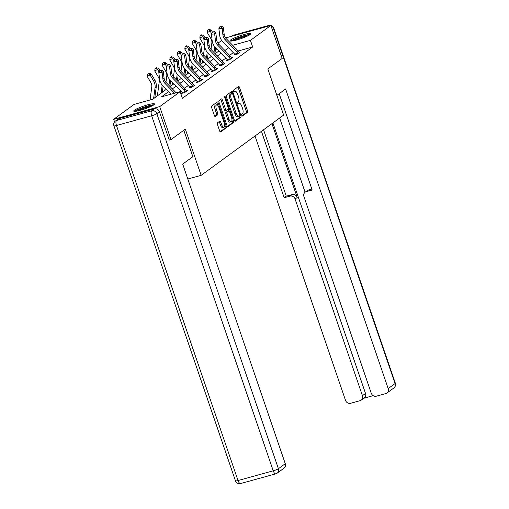 <?xml version="1.0" encoding="UTF-8"?>
<svg xmlns="http://www.w3.org/2000/svg" width="509" height="509" viewBox="0 0 509 509"><rect width="100%" height="100%" fill="white"/><g stroke="black" fill="none" stroke-linecap="round" stroke-linejoin="round"><path stroke-width="0.76" d="M241.794 115.352A0.967 0.388 74.6 0 0 242.379 116.046A0.967 0.388 74.6 0 0 242.437 116.02L247.457 112.355A1.381 0.554 74.6 0 0 247.482 110.714L239.497 87.395A1.381 0.554 74.6 0 0 238.657 86.409A1.381 0.554 74.6 0 0 238.581 86.441L233.561 90.106A0.967 0.388 74.6 0 0 233.542 91.257A0.967 0.388 74.6 0 0 234.134 91.951A0.967 0.388 74.6 0 0 234.185 91.919L234.834 91.448A4.422 1.769 74.6 0 1 235.075 91.327A4.422 1.769 74.6 0 1 237.767 94.489L238.428 96.43A4.422 1.769 74.6 0 1 238.339 101.679L237.69 102.156A0.967 0.388 74.6 0 0 237.671 103.302A0.967 0.388 74.6 0 0 238.257 103.995A0.967 0.388 74.6 0 0 238.307 103.97L238.956 103.492A4.422 1.769 74.6 0 1 239.198 103.378A4.422 1.769 74.6 0 1 241.89 106.54L242.558 108.481A4.422 1.769 74.6 0 1 242.462 113.73L241.813 114.207A0.967 0.388 74.6 0 0 241.794 115.352M134.433 110.205A10.982 1.508 161.1 0 1 145.803 105.395A10.982 1.508 161.1 0 1 154.526 103.963A10.982 1.508 161.1 0 1 153.839 104.841A10.982 1.508 161.1 0 1 142.469 109.651A10.982 1.508 161.1 0 1 133.746 111.083A10.982 1.508 161.1 0 1 134.433 110.205M230.698 39.931A10.982 1.508 161.1 0 1 242.068 35.121A10.982 1.508 161.1 0 1 250.791 33.689A10.982 1.508 161.1 0 1 250.104 34.574A10.982 1.508 161.1 0 1 238.727 39.378A10.982 1.508 161.1 0 1 230.004 40.809A10.982 1.508 161.1 0 1 230.698 39.931M217.47 122.828A1.381 0.554 74.6 0 0 217.438 124.47L219.678 131.01A1.381 0.554 74.6 0 0 220.518 131.996A1.381 0.554 74.6 0 0 220.594 131.958L226.168 127.893A1.381 0.554 74.6 0 0 226.2 126.251L218.215 102.933A1.381 0.554 74.6 0 0 217.375 101.946A1.381 0.554 74.6 0 0 217.298 101.978L211.725 106.05A1.381 0.554 74.6 0 0 211.693 107.692L214.404 115.594A1.381 0.554 74.6 0 0 215.243 116.58A1.381 0.554 74.6 0 0 215.32 116.542L217.706 114.805A1.381 0.554 74.6 0 0 217.731 113.163L216.389 109.244A3.697 1.482 74.6 0 1 216.669 104.759A3.697 1.482 74.6 0 1 218.921 107.399L224.176 122.752A3.697 1.482 74.6 0 1 223.896 127.237A3.697 1.482 74.6 0 1 221.644 124.597L220.772 122.033A1.381 0.554 74.6 0 0 219.933 121.047A1.381 0.554 74.6 0 0 219.856 121.085L217.47 122.828M225.633 37.94L270.871 25.45L282.171 58.446L267.829 68.919L283.64 115.11L201.144 175.331L185.327 129.14L170.986 139.612L159.692 106.616L113.666 119.322L134.121 104.39L152.776 99.236L166.303 89.368M270.871 25.45L250.415 40.383L232.651 45.288M168.543 91.684L161.487 96.837L180.148 91.684L182.407 98.282L252.674 46.981L250.415 40.383M180.148 91.684L159.692 106.616M234.375 120.283A1.381 0.554 74.6 0 0 235.215 121.269A1.381 0.554 74.6 0 0 235.292 121.231L240.865 117.165A1.381 0.554 74.6 0 0 240.891 115.524L232.906 92.205A1.381 0.554 74.6 0 0 232.066 91.219A1.381 0.554 74.6 0 0 231.989 91.257L226.416 95.323A1.381 0.554 74.6 0 0 226.39 96.965L234.375 120.283M233.516 122.529L227.943 126.595A1.381 0.554 74.6 0 1 227.867 126.633A1.381 0.554 74.6 0 1 227.027 125.647L219.042 102.328A1.381 0.554 74.6 0 1 219.074 100.687L221.46 98.943A1.381 0.554 74.6 0 1 221.536 98.911A1.381 0.554 74.6 0 1 222.376 99.898L225.608 109.352A1.381 0.554 74.6 0 0 226.454 110.338A1.381 0.554 74.6 0 0 226.524 110.307L228.108 109.149A1.381 0.554 74.6 0 0 228.14 107.507L224.768 97.664A0.967 0.388 74.6 0 1 224.838 96.487A0.967 0.388 74.6 0 1 225.43 97.181L233.548 120.888A1.381 0.554 74.6 0 1 233.516 122.529L232.276 122.873L227.428 126.41M187.815 179.015L201.144 175.331M252.674 46.981L238.161 50.989M233.294 52.662L229.591 55.366M225.786 58.147L222.083 60.845M218.272 63.625L214.575 66.329M210.764 69.109L207.068 71.807M203.256 74.588L199.56 77.292M195.749 80.072L192.052 82.77M188.241 85.55L184.544 88.248M180.733 91.035L179.658 91.817M234.783 54.539L234 55.112L237.111 54.253L240 52.141L239.039 52.408M227.275 60.017L226.492 60.59L229.604 59.731L232.492 57.625L231.531 57.886M219.767 65.502L218.985 66.075L222.096 65.216L224.984 63.103L224.024 63.37M212.259 70.98L211.477 71.553L214.588 70.694L217.477 68.588L216.516 68.849M204.752 76.465L203.969 77.037L207.08 76.178L209.969 74.066L209.008 74.333M197.244 81.943L196.461 82.515L199.573 81.656L202.455 79.55L201.494 79.811M189.73 87.427L188.954 88L192.058 87.141L194.947 85.028L193.986 85.296M182.286 93.249L182.222 92.88L181.446 93.478L184.551 92.619L187.439 90.513L186.479 90.774M202.448 62.76L200.024 64.528M194.941 68.238L192.517 70.013M187.433 73.722L185.002 75.491M179.925 79.2L177.495 80.976M172.411 84.685L169.987 86.454M164.903 90.163L162.346 92.034M157.396 95.647L154.838 97.512M114.544 121.899L113.666 119.322M170.986 139.612L169.141 140.121M210.446 48.673L211.171 48.139M217.954 43.189L221.682 40.465M222.675 48.215L223.05 47.941L222.541 48.081M217.413 49.494L215.39 50.054M170.114 86.581L173.811 83.883M177.622 81.103L181.319 78.405M185.13 75.618L188.826 72.921M192.637 70.14L196.34 67.442M200.145 64.656L203.848 61.958M207.653 59.178L211.356 56.48M215.167 53.693L218.864 50.995M228.611 47.833L224.914 50.531M221.103 53.311L217.407 56.009M213.595 58.796L209.899 61.494M206.088 64.274L202.391 66.972M198.58 69.758L194.883 72.456M191.072 75.237L187.369 77.934M183.564 80.721L179.862 83.419M176.057 86.199L172.354 88.897M239.198 103.378L237.957 103.721A4.422 1.769 74.6 0 0 237.881 103.747M235.075 91.327L233.835 91.671A4.422 1.769 74.6 0 0 233.758 91.696M241.991 115.772L246.21 112.699A1.381 0.554 74.6 0 0 246.241 111.057L238.257 87.739A1.381 0.554 74.6 0 0 237.849 86.975M231.977 93.471L231.665 92.549A1.381 0.554 74.6 0 0 231.264 91.785M234.776 121.047L239.618 117.509A1.381 0.554 74.6 0 0 239.65 115.867L239.624 115.804M239.72 115.728A0.967 0.388 74.6 0 0 239.745 114.582L232.734 94.114A0.967 0.388 74.6 0 0 232.149 93.421A0.967 0.388 74.6 0 0 232.091 93.446L231.41 93.949A4.422 1.769 74.6 0 0 231.315 99.198L236.106 113.189A4.422 1.769 74.6 0 0 238.797 116.351A4.422 1.769 74.6 0 0 239.039 116.23L239.72 115.728M230.959 93.758A0.967 0.388 74.6 0 0 230.901 93.764A0.967 0.388 74.6 0 0 230.851 93.79L232.091 93.446M238.797 116.351L237.55 116.695A4.422 1.769 74.6 0 1 234.865 113.532L230.074 99.541A4.422 1.769 74.6 0 1 230.163 94.292L230.851 93.79M226.365 110.351L225.283 110.65A1.381 0.554 74.6 0 1 225.207 110.682A1.381 0.554 74.6 0 1 224.367 109.696L221.129 100.241A1.381 0.554 74.6 0 0 220.728 99.478M228.153 109.111L228.776 110.937M231.958 120.232L232.301 121.231L233.548 120.888M228.974 119.17A3.697 1.482 74.6 0 0 231.22 121.81A3.697 1.482 74.6 0 0 231.5 117.325L229.648 111.91A1.381 0.554 74.6 0 0 228.808 110.924A1.381 0.554 74.6 0 0 228.732 110.962L227.148 112.12A1.381 0.554 74.6 0 0 227.116 113.755L228.974 119.17L227.727 119.513A3.697 1.482 74.6 0 0 229.973 122.154L231.22 121.81M227.644 111.261A1.381 0.554 74.6 0 0 227.561 111.267A1.381 0.554 74.6 0 0 227.485 111.306L228.732 110.962M227.727 119.513L225.875 114.099A1.381 0.554 74.6 0 1 225.907 112.464L227.485 111.306M232.276 122.873A1.381 0.554 74.6 0 0 232.301 121.231M223.896 127.237L222.649 127.581A3.697 1.482 74.6 0 1 220.403 124.94L219.525 122.376A1.381 0.554 74.6 0 0 219.124 121.619M216.669 104.759L215.428 105.102A3.697 1.482 74.6 0 0 215.148 109.588L216.389 109.244M214.804 116.351L216.459 115.149A1.381 0.554 74.6 0 0 216.49 113.507L215.148 109.588M217.597 105.108L216.974 103.276A1.381 0.554 74.6 0 0 216.567 102.513M220.085 131.767L224.927 128.236A1.381 0.554 74.6 0 0 224.953 126.595L224.634 125.659M211.006 49.392L211.827 43.227A7.043 6.382 -126.1 0 0 210.834 38.544L207.328 32.627L207.589 30.317L209.186 29.337L207.589 30.317M209.186 29.337L211.311 30.177L212.463 32.118M211.311 30.177L210.109 31.055L211.636 33.632M214.747 46.701L213.977 52.472M215.695 47.725L214.932 53.458M209.924 57.523L210.217 55.303M208.703 29.694L210.109 31.055L207.328 32.627M239.217 52.713L239.001 52.344A4.931 4.466 -126.1 0 0 237.919 50.722L226.27 38.69A7.043 6.382 53.9 0 1 224.164 34.319L223.362 27.651L222.159 28.529L218.876 28.638L219.678 35.299A10.562 9.569 -126.1 0 0 222.834 41.865L234.484 53.897A1.406 1.279 53.9 0 1 234.649 54.094L237.798 53.229A4.931 4.466 -126.1 0 0 236.717 51.606L225.067 39.568A7.043 6.382 53.9 0 1 222.961 35.197L222.159 28.529L221.32 26.525L221.803 26.175L220.009 26.57L221.32 26.525M237.798 53.229L237.894 53.68M234.846 54.877L234.649 54.094M220.009 26.57L218.876 28.638M223.362 27.651L221.803 26.175M231.919 41.013A9.506 1.304 161.1 0 1 240.337 37.074A9.506 1.304 161.1 0 1 249.41 35.026M247.628 35.967A8.799 1.209 -18.9 0 0 233.905 40.669M250.199 34.497A10.912 1.495 -18.9 0 0 240.28 36.89A10.912 1.495 -18.9 0 0 230.971 41.083M135.655 111.286A9.506 1.304 161.1 0 1 144.079 107.348A9.506 1.304 161.1 0 1 153.145 105.299M151.364 106.241A8.799 1.209 -18.9 0 0 137.64 110.943M153.934 104.771A10.912 1.495 -18.9 0 0 144.015 107.164A10.912 1.495 -18.9 0 0 134.707 111.356M276.883 95.361L285.613 88.986L388.189 388.583L395.073 383.557L273.518 28.529L272.245 29.458M271.946 123.649L297.231 197.492L295.112 199.038L362.44 395.69L365.519 393.444A4.225 3.83 53.9 0 1 364.279 397.885L361.199 400.131A4.225 3.83 -126.1 0 0 362.44 395.69M295.112 199.038A4.225 3.83 -126.1 0 0 290.022 196.111L292.141 194.565A4.225 3.83 53.9 0 1 297.231 197.492M261.441 131.316L284.175 197.727L290.022 196.111M255.015 136.011L345.522 400.36A4.225 3.83 -126.1 0 0 350.606 403.293L360.06 400.678A4.225 3.83 -126.1 0 0 361.199 400.131M305.184 192.16L307.302 190.614A4.225 3.83 53.9 0 1 308.435 190.067L306.316 191.613A4.225 3.83 -126.1 0 0 305.184 192.16A4.225 3.83 -126.1 0 0 303.943 196.601L371.271 393.253A4.225 3.83 -126.1 0 0 376.361 396.18L385.816 393.572A4.225 3.83 -126.1 0 0 386.948 393.024A4.225 3.83 -126.1 0 0 388.189 388.583M363.763 398.261L373.173 395.665M306.316 191.613L312.163 189.997L279.187 93.675M272.907 122.943L365.519 393.444M305.095 192.23L279.676 117.999M308.435 190.067L311.864 189.119M263.56 129.77L286.293 196.181L292.141 194.565M286.293 196.181L284.175 197.727M183.813 130.247L192.866 156.696L182.712 164.108L285.282 463.705A4.225 3.83 53.9 0 1 284.041 468.146L277.163 473.173A4.225 3.83 -126.1 0 0 278.404 468.725L285.282 463.705M154.361 108.875L119.157 118.597L116.555 120.493L151.758 110.771L154.361 108.875A4.225 3.83 53.9 0 1 159.444 111.802L169.306 140.077M115.422 121.04A4.225 4.225 0 0 0 113.914 125.818A4.225 0.579 -18.9 0 0 116.466 125.507L238.021 480.534L273.225 470.812L151.669 115.785L116.466 125.507A4.225 1.692 74.6 0 1 116.555 120.493A4.225 3.83 -126.1 0 0 115.422 121.04L118.018 119.144A4.225 3.83 53.9 0 1 119.157 118.597M203.498 54.87L204.319 48.705A7.043 6.382 -126.1 0 0 203.326 44.029L199.821 38.111L200.082 35.802L201.679 34.822L200.082 35.802M201.679 34.822L203.804 35.662L204.955 37.602M203.804 35.662L202.601 36.54L204.128 39.11M207.239 52.179L206.469 57.95M208.187 53.21L207.424 58.936M202.417 63.001L202.709 60.787M201.195 35.172L202.601 36.54L199.821 38.111M195.99 60.355L196.811 54.189A7.043 6.382 -126.1 0 0 195.819 49.507L192.313 43.589L192.574 41.28L194.171 40.3L192.574 41.28M194.171 40.3L196.296 41.14L197.447 43.08M196.296 41.14L195.093 42.018L196.614 44.595M199.732 57.663L198.962 63.434M200.68 58.688L199.916 64.42M194.909 68.486L195.202 66.265M193.687 40.656L195.093 42.018L192.313 43.589M231.71 58.191L231.493 57.829A4.931 4.466 -126.1 0 0 230.412 56.206L218.762 44.175A7.043 6.382 53.9 0 1 216.656 39.797L215.854 33.136L214.652 34.014L211.369 34.116L212.17 40.784A10.562 9.569 -126.1 0 0 215.326 47.343L226.976 59.375A1.406 1.279 53.9 0 1 227.141 59.578L230.291 58.707A4.931 4.466 -126.1 0 0 229.209 57.084L217.559 45.053A7.043 6.382 53.9 0 1 215.453 40.675L214.652 34.014L213.812 32.01L214.295 31.66L212.501 32.048L213.812 32.01M230.291 58.707L230.386 59.159M227.332 60.361L227.141 59.578M212.501 32.048L211.369 34.116M215.854 33.136L214.295 31.66M224.202 63.676L223.985 63.307A4.931 4.466 -126.1 0 0 222.904 61.684L211.254 49.653A7.043 6.382 53.9 0 1 209.148 45.282L208.346 38.614L207.144 39.492L203.861 39.6L204.663 46.262A10.562 9.569 -126.1 0 0 207.818 52.828L219.468 64.859A1.406 1.279 53.9 0 1 219.633 65.057L222.783 64.191A4.931 4.466 -126.1 0 0 221.695 62.569L210.052 50.531A7.043 6.382 53.9 0 1 207.946 46.16L207.144 39.492L206.304 37.488L206.788 37.138L204.993 37.532L206.304 37.488M222.783 64.191L222.878 64.643M219.824 65.839L219.633 65.057M204.993 37.532L203.861 39.6M208.346 38.614L206.788 37.138M188.483 65.833L189.303 59.668A7.043 6.382 -126.1 0 0 188.305 54.991L184.805 49.074L185.066 46.764L186.657 45.785L185.066 46.764M186.657 45.785L188.788 46.624L189.933 48.565M188.788 46.624L187.586 47.502L189.106 50.073M192.224 63.141L191.454 68.912M193.172 64.172L192.408 69.898M187.401 73.964L187.694 71.75M186.179 46.134L187.586 47.502L184.805 49.074M180.975 71.317L181.796 65.152A7.043 6.382 -126.1 0 0 180.797 60.469L177.291 54.552L177.558 52.242L179.149 51.263L177.558 52.242M179.149 51.263L181.28 52.103L182.426 54.043M181.28 52.103L180.078 52.981L181.598 55.557M184.716 68.626L183.946 74.397M185.664 69.65L184.901 75.383M179.887 79.449L180.186 77.228M178.672 51.619L180.078 52.981L177.291 54.552M173.467 76.795L174.288 70.63A7.043 6.382 -126.1 0 0 173.289 65.954L169.783 60.037L170.051 57.727L171.641 56.747L170.051 57.727M171.641 56.747L173.773 57.587L174.918 59.528M173.773 57.587L172.564 58.465L174.091 61.035M177.202 74.104L176.438 79.875M178.156 75.135L177.393 80.861M172.379 84.927L172.678 82.712M171.164 57.097L172.564 58.465L169.783 60.037M216.694 69.154L216.478 68.791A4.931 4.466 -126.1 0 0 215.39 67.169L203.746 55.137A7.043 6.382 53.9 0 1 201.64 50.76L200.839 44.098L199.636 44.977L196.353 45.078L197.155 51.746A10.562 9.569 -126.1 0 0 200.311 58.306L211.96 70.337A1.406 1.279 53.9 0 1 212.119 70.541L215.269 69.669A4.931 4.466 -126.1 0 0 214.187 68.047L202.544 56.015A7.043 6.382 53.9 0 1 200.438 51.638L199.636 44.977L198.796 42.972L199.28 42.622L197.486 43.01L198.796 42.972M215.269 69.669L215.371 70.121M212.317 71.324L212.119 70.541M197.486 43.01L196.353 45.078M200.839 44.098L199.28 42.622M209.186 74.638L208.964 74.269A4.931 4.466 -126.1 0 0 207.882 72.647L196.239 60.616A7.043 6.382 53.9 0 1 194.133 56.245L193.331 49.577L192.122 50.455L188.839 50.563L189.647 57.224A10.562 9.569 -126.1 0 0 192.803 63.79L204.453 75.822A1.406 1.279 53.9 0 1 204.612 76.019L207.761 75.154A4.931 4.466 -126.1 0 0 206.679 73.531L195.03 61.494A7.043 6.382 53.9 0 1 192.93 57.123L192.122 50.455L191.289 48.45L191.766 48.1L189.972 48.495L191.289 48.45M207.761 75.154L207.857 75.606M204.809 76.802L204.612 76.019M189.972 48.495L188.839 50.563M193.331 49.577L191.766 48.1M201.679 80.117L201.456 79.754A4.931 4.466 -126.1 0 0 200.374 78.132L188.724 66.1A7.043 6.382 53.9 0 1 186.625 61.723L185.817 55.061L184.614 55.939L181.331 56.041L182.133 62.709A10.562 9.569 -126.1 0 0 185.295 69.269L196.938 81.3A1.406 1.279 53.9 0 1 197.104 81.504L200.253 80.632A4.931 4.466 -126.1 0 0 199.172 79.01L187.522 66.978A7.043 6.382 53.9 0 1 185.416 62.601L184.614 55.939L183.781 53.935L184.258 53.585L182.464 53.973L183.781 53.935M200.253 80.632L200.349 81.084M197.301 82.286L197.104 81.504M182.464 53.973L181.331 56.041M185.817 55.061L184.258 53.585M165.953 82.28L166.78 76.115A7.043 6.382 -126.1 0 0 165.781 71.432L162.276 65.515L162.543 63.205L164.133 62.225L162.543 63.205M164.133 62.225L166.258 63.065L167.41 65.006M166.258 63.065L165.056 63.943L166.583 66.52M169.694 79.589L168.924 85.359M170.649 80.613L169.885 86.345M164.871 90.411L165.171 88.191M163.65 62.582L165.056 63.943L162.276 65.515M194.171 85.601L193.948 85.232A4.931 4.466 -126.1 0 0 192.866 83.61L181.217 71.578A7.043 6.382 53.9 0 1 179.111 67.207L178.309 60.539L177.107 61.417L173.823 61.525L174.625 68.187A10.562 9.569 -126.1 0 0 177.787 74.753L189.431 86.784A1.406 1.279 53.9 0 1 189.596 86.982L192.746 86.116A4.931 4.466 -126.1 0 0 191.664 84.488L180.014 72.456A7.043 6.382 53.9 0 1 177.908 68.085L177.107 61.417L176.273 59.413L176.75 59.063L174.956 59.458L176.273 59.413M192.746 86.116L192.841 86.568M189.793 87.764L189.596 86.982M174.956 59.458L173.823 61.525M178.309 60.539L176.75 59.063M157.364 95.889L159.266 81.593A7.043 6.382 -126.1 0 0 158.274 76.916L154.768 70.999L155.029 68.69L156.626 67.71L155.029 68.69M156.626 67.71L158.751 68.55L159.902 70.49M158.751 68.55L157.548 69.428L159.075 71.998M162.186 85.067L161.111 93.153M163.134 86.097L162.314 92.275M156.142 68.06L157.548 69.428L154.768 70.999M186.657 91.079L186.44 90.717A4.931 4.466 -126.1 0 0 185.359 89.094L173.709 77.063A7.043 6.382 53.9 0 1 171.603 72.685L170.801 66.024L169.599 66.902L166.316 67.003L167.117 73.671A10.562 9.569 -126.1 0 0 170.273 80.231L181.923 92.263A1.406 1.279 53.9 0 1 182.088 92.466L185.238 91.595A4.931 4.466 -126.1 0 0 184.156 89.972L172.506 77.941A7.043 6.382 53.9 0 1 170.4 73.563L169.599 66.902L168.759 64.897L169.243 64.548L167.448 64.936L168.759 64.897M185.238 91.595L185.333 92.046L186.644 91.06M182.222 92.88L182.088 92.466M167.448 64.936L166.316 67.003M170.801 66.024L169.243 64.548M150.04 99.993L151.758 87.077A7.043 6.382 -126.1 0 0 150.766 82.394L147.26 76.477L147.521 74.168L149.118 73.188L147.521 74.168M149.118 73.188L151.243 74.028L154.749 79.945A10.562 9.569 53.9 0 1 156.244 86.969L154.806 97.76M151.243 74.028L150.04 74.906L153.546 80.823A10.562 9.569 53.9 0 1 155.041 87.847L153.603 98.638M148.634 73.544L150.04 74.906L147.26 76.477M174.504 93.242L164.999 83.419A7.043 6.382 53.9 0 1 162.893 79.048L162.091 72.38L158.808 72.488L159.61 79.15A10.562 9.569 -126.1 0 0 162.765 85.716L170.992 94.21M176.127 92.791L166.201 82.541A7.043 6.382 53.9 0 1 164.095 78.17L163.294 71.502L162.091 72.38L161.251 70.376L161.735 70.026L159.941 70.42L161.251 70.376M159.941 70.42L158.808 72.488M163.294 71.502L161.735 70.026M237.907 103.785L238.956 103.492M233.784 91.735L234.834 91.448M238.257 87.739L239.497 87.395M246.241 111.057L247.482 110.714M246.21 112.699L247.457 112.355M231.665 92.549L232.906 92.205M239.65 115.867L240.891 115.524M239.618 117.509L240.865 117.165M230.163 94.292L231.41 93.949M230.074 99.541L231.315 99.198M234.865 113.532L236.106 113.189M221.129 100.241L222.376 99.898M224.367 109.696L225.608 109.352M224.692 97.384L225.43 97.181M225.907 112.464L227.148 112.12M225.875 114.099L227.116 113.755M219.525 122.376L220.772 122.033M220.403 124.94L221.644 124.597M216.49 113.507L217.731 113.163M216.459 115.149L217.706 114.805M216.974 103.276L218.215 102.933M224.953 126.595L226.2 126.251M224.927 128.236L226.168 127.893M237.888 53.649L239.205 52.688M225.067 39.568L226.27 38.69M222.961 35.197L224.164 34.319M236.717 51.606L237.919 50.722M267.282 26.443L268.434 25.603L233.23 35.318L232.072 36.164M393.832 387.998A4.225 4.225 0 0 0 395.334 383.22A4.225 0.579 -18.9 0 1 395.073 383.557A4.225 3.83 53.9 0 1 393.832 387.998L386.948 393.024M232.091 35.865A4.225 3.83 53.9 0 1 233.23 35.318A4.225 1.692 74.6 0 1 233.459 35.21A4.225 4.225 0 0 0 232.091 35.865L231.455 36.336M270.992 25.794A4.225 3.83 53.9 0 1 273.518 28.529A4.225 0.579 -18.9 0 0 273.785 28.192L395.334 383.22M270.82 25.463A4.225 4.225 0 0 0 268.663 25.488A4.225 1.692 -105.4 0 0 268.434 25.603A4.225 3.83 53.9 0 1 270.374 25.59M159.444 111.802L156.848 113.698L278.404 468.725A4.225 0.579 -18.9 0 1 273.225 470.812A4.225 1.692 74.6 0 0 275.795 473.828L240.592 483.55A4.225 1.692 -105.4 0 1 238.021 480.534A4.225 0.579 -18.9 0 1 235.47 480.846A4.225 4.225 0 0 0 240.592 483.55M156.848 113.698A4.225 3.83 -126.1 0 0 151.758 110.771A4.225 1.692 -105.4 0 0 151.669 115.785A4.225 0.579 -18.9 0 0 156.848 113.698M230.38 59.133L231.697 58.172M217.559 45.053L218.762 44.175M215.453 40.675L216.656 39.797M229.209 57.084L230.412 56.206M222.872 64.611L224.189 63.65M210.052 50.531L211.254 49.653M207.946 46.16L209.148 45.282M221.695 62.569L222.904 61.684M215.364 70.096L216.681 69.135M202.544 56.015L203.746 55.137M200.438 51.638L201.64 50.76M214.187 68.047L215.39 67.169M207.857 75.574L209.174 74.613M195.03 61.494L196.239 60.616M192.93 57.123L194.133 56.245M206.679 73.531L207.882 72.647M200.349 81.058L201.666 80.098M187.522 66.978L188.724 66.1M185.416 62.601L186.625 61.723M199.172 79.01L200.374 78.132M192.835 86.536L194.152 85.576M180.014 72.456L181.217 71.578M177.908 68.085L179.111 67.207M191.664 84.488L192.866 83.61M172.506 77.941L173.709 77.063M170.4 73.563L171.603 72.685M184.156 89.972L185.359 89.094M154.749 79.945L153.546 80.823M156.244 86.969L155.041 87.847M164.999 83.419L166.201 82.541M162.893 79.048L164.095 78.17M230.901 93.764L232.149 93.421M225.207 110.682L226.454 110.338M227.561 111.267L228.808 110.924M273.785 28.192A4.225 4.225 0 0 0 270.883 25.482M233.459 35.21L268.663 25.488M275.795 473.828A4.225 4.225 0 0 0 277.163 473.173M113.914 125.818L235.47 480.846"/></g></svg>
